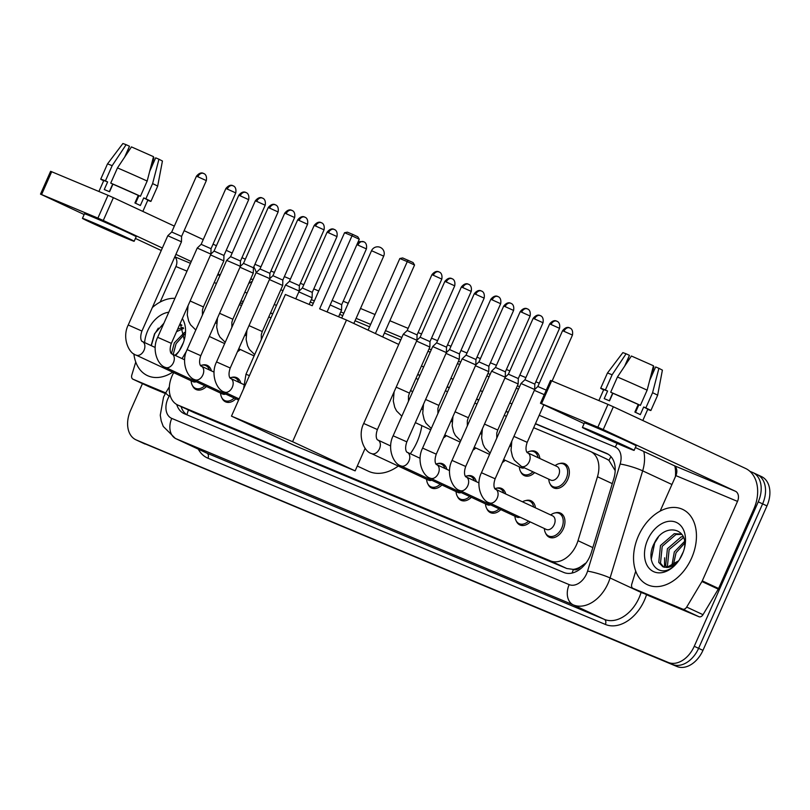 <?xml version="1.0" encoding="UTF-8"?>
<svg xmlns="http://www.w3.org/2000/svg" width="810" height="810" viewBox="0 0 810 810"><rect width="100%" height="100%" fill="white"/><g stroke="black" fill="none" stroke-linecap="round" stroke-linejoin="round"><path stroke-width="1.21" d="M451.332 420.188A13.304 9.214 115 0 1 451.555 421.565M480.765 432.5A13.304 9.214 115 0 1 480.988 433.876M510.199 444.811A13.304 9.214 115 0 1 510.421 446.188M530.226 451.231A13.304 9.214 115 0 1 535.501 451.464A13.304 9.214 115 0 1 539.865 458.5M559.659 463.543A13.304 9.214 115 0 1 564.934 463.776A13.304 9.214 115 0 1 567.81 479.388A13.304 9.214 115 0 1 553.686 487.893A13.304 9.214 115 0 1 550.122 483.995M245.288 334.014A13.304 9.214 115 0 1 245.511 335.391M555.245 512.882A13.304 9.214 115 0 1 560.52 513.115A13.304 9.214 115 0 1 563.396 528.728A13.304 9.214 115 0 1 549.271 537.232A13.304 9.214 115 0 1 545.697 533.334M525.812 500.57A13.304 9.214 115 0 1 531.087 500.803A13.304 9.214 115 0 1 535.44 507.84M496.368 488.258A13.304 9.214 115 0 1 501.653 488.491A13.304 9.214 115 0 1 505.744 493.978M466.935 475.946A13.304 9.214 115 0 1 472.21 476.179A13.304 9.214 115 0 1 476.31 481.677M437.501 463.634A13.304 9.214 115 0 1 442.776 463.867A13.304 9.214 115 0 1 446.867 469.365M231.457 377.46A13.304 9.214 115 0 1 236.733 377.693A13.304 9.214 115 0 1 240.833 383.191M202.024 365.148A13.304 9.214 115 0 1 207.299 365.381A13.304 9.214 115 0 1 211.39 370.879M173.694 372.651A24.948 17.273 -65 0 0 172.186 375.648A24.948 17.273 -65 0 0 177.582 404.929A24.948 17.273 -65 0 0 178.018 405.121L550.456 560.895A24.948 17.273 -65 0 0 578.006 540.685L597.466 476.736A24.948 17.273 -65 0 0 590.561 451.514A24.948 17.273 -65 0 0 590.125 451.322L533.679 427.71M580.395 566.899A24.948 17.273 115 0 1 573.166 569.379L573.45 569.491A8.313 5.761 -65 0 0 580.395 566.899L585.529 563.254A24.948 3.625 -163.1 0 1 585.812 563.304M615.195 470.661L608.958 460.353L606.477 458.956M177.582 404.929L194.38 412.756L566.808 568.519L573.166 569.379M186.411 351.307L182.058 358.607M506.442 416.33L504.245 415.408M477.009 404.018L474.812 403.096M447.576 391.706L445.368 390.784M418.142 379.394L415.935 378.472M270.965 317.844L268.768 316.923M241.532 305.532L239.335 304.611M446.34 435.658A13.304 9.214 115 0 1 443.495 437.876M475.774 447.96A13.304 9.214 115 0 1 472.929 450.188M505.207 460.272A13.304 9.214 115 0 1 502.362 462.5M534.64 472.584A13.304 9.214 115 0 1 524.252 475.581A13.304 9.214 115 0 1 520.678 471.693M240.297 349.475A13.304 9.214 115 0 1 237.452 351.702M235.872 398.814A13.304 9.214 115 0 1 225.484 401.811A13.304 9.214 115 0 1 221.92 397.923M441.916 484.987A13.304 9.214 115 0 1 431.527 487.984A13.304 9.214 115 0 1 427.964 484.096M471.349 497.3A13.304 9.214 115 0 1 460.961 500.296A13.304 9.214 115 0 1 457.397 496.408M500.793 509.611A13.304 9.214 115 0 1 490.394 512.608A13.304 9.214 115 0 1 486.83 508.72M530.226 521.923A13.304 9.214 115 0 1 519.828 524.921A13.304 9.214 115 0 1 516.264 521.022M206.439 386.502A13.304 9.214 115 0 1 196.05 389.499A13.304 9.214 115 0 1 192.486 385.611M176.712 404.484A24.948 17.273 -65 0 0 184.062 413.626A24.948 17.273 -65 0 0 184.508 413.819L563.861 572.478A24.948 17.273 -65 0 0 591.421 552.278L613.788 478.73A24.948 17.273 -65 0 0 606.892 453.519A24.948 17.273 -65 0 0 606.447 453.317L535.481 423.64M188.467 410.012A24.948 18.002 112.7 0 0 186.958 414.852A24.948 17.273 115 0 1 181.076 406.559M749.868 471.298L752.429 472.372A24.948 17.273 115 0 1 752.875 472.564A24.948 17.273 115 0 1 758.261 501.846L694.251 646.289A24.948 17.273 115 0 1 668.21 662.428L136.363 439.992A24.948 17.273 115 0 1 135.918 439.8A24.948 17.273 115 0 1 130.531 410.518L142.449 383.636M254.917 264.293L260.962 266.824M270.935 270.996L274.377 272.433M284.35 276.605L290.395 279.126M300.368 283.308L303.811 284.745M313.794 288.917L318.745 290.992M343.227 301.229L348.229 303.315M360.501 308.448L375.01 314.523M389.873 320.74L408.139 328.374M418.112 332.546L421.554 333.983M431.527 338.155L437.572 340.686M447.545 344.858L450.988 346.295M460.961 350.467L467.005 352.998M476.979 357.169L480.421 358.607M490.394 362.779L496.439 365.31M506.412 369.481L509.854 370.919M519.828 375.091L525.872 377.612M535.845 381.793L539.288 383.231M761.137 476.432A24.948 17.273 115 0 1 761.572 476.624A24.948 17.273 115 0 1 766.969 505.906L702.958 650.349A24.948 17.273 115 0 1 676.907 666.488L140.717 442.027A24.948 17.273 115 0 1 140.272 441.835A24.948 17.273 115 0 0 140.717 442.027L672.553 664.463L136.363 439.992M702.958 650.349L698.605 648.324A24.948 17.273 115 0 1 672.553 664.463A24.948 17.273 115 0 0 698.605 648.324L762.615 503.871L698.605 648.324L694.251 646.289M756.783 474.397A24.948 17.273 115 0 1 757.218 474.599A24.948 17.273 115 0 1 762.615 503.871A24.948 17.273 115 0 0 757.218 474.599A24.948 17.273 115 0 0 756.783 474.397M243.324 301.502A24.948 17.273 -65 0 0 240.934 300.996M508.255 412.25L506.048 411.328M478.811 399.938L476.614 399.016M449.378 387.625L447.181 386.704M419.944 375.324L417.747 374.402M272.778 313.764L270.57 312.842M270.489 313.024L272.697 313.946M417.666 374.574L419.863 375.496M447.1 386.886L449.307 387.808M476.533 399.198L478.74 400.12M505.966 411.51L508.174 412.432M535.4 423.822L608.351 454.329M239.821 303.497A24.948 17.273 115 0 1 242.656 302.991M145.071 444.052A24.948 17.273 115 0 1 144.625 443.86L135.918 439.8M172.682 372.175A41.583 28.785 115 0 1 147.46 375.617A41.583 28.785 115 0 1 133.863 353.849M181.896 325.296L179.506 324.982M181.653 324.952L179.769 324.405M183.566 328.465L176.529 331.695M183.141 327.463L177.673 329.123M184.7 334.064L176.084 343.663L173.208 354.476M184.538 332.373L174.352 342.853L171.477 353.606M183.364 342.671L179.415 350.608M178.868 351.429A18.792 13.011 115 0 1 174.899 355.266M184.265 339.846L180.225 323.372M163.893 323.261L154.568 333.72L151.126 345.607M144.625 342.569A27.115 18.762 115 0 1 147.714 330.683A27.115 18.762 115 0 1 168.784 312.225M182.341 318.583A27.115 18.762 115 0 1 184.599 338.57A27.115 18.762 115 0 1 182.361 345.171A27.115 18.762 115 0 1 178.099 352.502A27.115 18.762 115 0 1 175.547 355.57M178.727 351.651L175.193 355.408M175.416 355.509L177.856 352.796M152.351 307.537A41.583 28.785 115 0 1 174.93 298.353M158.325 328.141L154.73 333.872L151.288 345.678M165.706 392.901L133.042 379.242L149.364 386.856A4.161 2.875 115 0 1 149.283 386.826A4.161 2.875 115 0 1 149.212 386.785M165.341 393.538L149.364 386.856M256.274 272.504A33.271 24.006 112.7 0 0 253.773 266.885M40.5 194.127L50.605 171.325L51.688 171.74L41.583 194.542L40.5 194.127L84.149 214.528M108.003 195.291L113.38 197.67L103.275 220.482L97.899 218.103L108.003 195.291L51.688 171.74M245.339 259.23L241.957 257.651M232.156 253.074L226.223 250.31M216.432 245.734L213.05 244.164M203.249 239.588L184.133 230.678M174.332 226.101L113.38 197.67M97.899 218.103L41.583 194.542M135.412 238.444L161.251 250.493M103.275 220.482L162.344 248.032M175.912 254.36L191.251 261.519M218.001 273.993L220.168 275.005M174.768 256.952A8.313 6.004 -67.3 0 1 175.912 266.51L160.177 302.029M135.756 362.05L131.817 375.01A4.161 2.875 -65 0 0 132.972 379.212A4.161 2.875 -65 0 0 133.042 379.242M94.699 223.469L89.292 221.393L101.058 227.023L127.312 238.241L94.699 223.469M109.35 191.656L112.722 184.042M124.679 157.069L129.478 146.245L126.127 144.686L112.155 165.685L105.421 180.893L107.629 181.926L104.257 189.53L109.573 191.747L112.934 184.143L110.737 183.121L117.47 167.913L131.443 146.904L153.505 156.674L147.167 181.055L140.434 196.263L138.277 195.362L134.916 202.966L140.353 205.497L143.724 197.903L145.871 198.804L152.614 183.597L158.942 159.206L155.672 157.839L149.698 171.325M129.347 146.549L125.823 155.338M142.844 211.41L147.876 200.05L143.724 197.903M138.277 195.362L112.934 184.143M134.156 241.269L136.181 236.712A28.279 0.567 -156.1 0 0 120.184 229.048A28.279 0.567 -156.1 0 0 91.824 216.624A28.279 0.567 -156.1 0 0 84.473 213.799L82.448 218.356A28.279 0.567 -156.1 0 0 98.445 226.02A28.279 0.567 -156.1 0 0 126.805 238.444A28.279 0.567 -156.1 0 0 134.156 241.269A28.279 0.567 -156.1 0 0 118.159 233.604A28.279 0.567 -156.1 0 0 89.809 221.191A28.279 0.567 -156.1 0 0 82.448 218.356M147.764 200.293A27.449 0.557 -156.1 0 0 150.913 201.406A27.449 0.557 -156.1 0 0 145.871 198.804M140.434 196.263A27.449 0.557 -156.1 0 0 110.737 183.121M158.942 159.206L162.435 161.028L157.656 186.199A27.449 0.557 -156.1 0 0 152.614 183.597M147.167 181.055A27.449 0.557 -156.1 0 0 117.47 167.913M151.389 167.518L153.89 157.636L153.323 157.373M107.629 181.926L103.771 180.508L98.911 191.484M105.421 180.893A27.449 0.557 -156.1 0 0 100.734 179.162A27.449 0.557 -156.1 0 0 103.66 180.751M112.155 165.685A27.449 0.557 -156.1 0 0 107.467 163.954L100.734 179.162M126.127 144.686L122.897 143.512L107.467 163.954M138.925 195.635L135.553 203.259M421.828 425.645A45.745 31.661 115 0 1 417.039 442.017A45.745 31.661 115 0 1 410.326 453.732M398.267 466.054A45.745 31.661 115 0 1 368.479 471.248L357.291 466.023M410.66 390.38A45.745 31.661 115 0 1 412.584 391.929M319.656 308.833L351.996 235.842L344.554 232.733L312.214 305.714L285.383 294.496L231.478 416.137L292.582 441.693L346.488 320.051L319.656 308.833M327.078 311.931L359.286 239.244L351.996 235.842L352.694 234.384L347.379 232.166L344.554 232.733M346.488 320.051L398.743 344.432M292.582 441.693L355.144 470.873L365.148 448.305M355.144 470.873L294.04 445.318L231.478 416.137M352.694 234.384L357.807 236.773L359.286 239.244M368.094 330.136L399.826 258.522L402.651 257.945L413.08 262.551L414.558 265.032L382.695 336.94M414.558 265.032L407.268 261.63L375.405 333.538M407.967 260.172L407.268 261.63L399.826 258.522M196.243 381.753A7.482 5.184 115 0 1 193.074 381.692L136.06 355.094A7.482 5.184 115 0 0 136.495 355.266A7.482 5.184 115 0 0 144.008 350.305A7.482 5.184 115 0 0 142.388 341.526C141.861 341.8 139.249 338.793 141.922 331.057L181.47 241.805L167.791 235.74L128.233 324.992L141.922 331.057M204.758 385.722A12.474 8.637 115 0 1 195.311 388.243A12.474 8.637 115 0 1 191.292 382.168L191.079 380.761M203.573 173.472A5.407 3.898 112.7 0 0 203.462 173.421A5.407 3.898 112.7 0 0 197.843 176.762L196.435 176.226L171.71 232.024L181.592 236.409L181.47 241.805M200.566 365.523A12.474 8.637 115 0 1 205.861 365.624A12.474 8.637 115 0 1 209.466 369.978M225.686 394.065A7.482 5.184 115 0 1 222.507 393.994L165.493 367.406A7.482 5.184 115 0 0 165.928 367.578A7.482 5.184 115 0 0 173.441 362.617A7.482 5.184 115 0 0 171.821 353.838C171.295 354.112 168.682 351.105 171.356 343.369L210.914 254.117L197.225 248.052L157.666 337.304L171.356 343.369M234.191 398.034A12.474 8.637 115 0 1 224.745 400.555A12.474 8.637 115 0 1 220.735 394.47L220.512 393.073M233.007 185.784A5.407 3.898 112.7 0 0 232.905 185.733A5.407 3.898 112.7 0 0 227.276 189.074L225.869 188.538L201.143 244.336L211.025 248.71L210.914 254.117M229.999 377.835A12.474 8.637 115 0 1 235.295 377.936A12.474 8.637 115 0 1 238.899 382.29M187.11 349.616L226.658 260.364L238.282 265.397L240.347 266.429L200.789 355.681C198.116 363.417 200.728 366.424 201.255 366.15A7.482 5.184 115 0 1 202.875 374.929A7.482 5.184 115 0 1 195.362 379.88A7.482 5.184 115 0 1 194.927 379.718C187.434 377.916 180.741 362.181 187.11 349.616L200.789 355.681M262.44 198.096A5.407 3.898 112.7 0 0 262.339 198.045A5.407 3.898 112.7 0 0 256.709 201.386L255.312 200.84L230.577 256.648L240.469 261.022L240.347 266.429M216.543 361.928L256.092 272.676L267.715 277.708L269.781 278.741L230.232 367.993C227.549 375.718 230.161 378.736 230.688 378.462A7.482 5.184 115 0 1 232.308 387.241A7.482 5.184 115 0 1 224.805 392.192A7.482 5.184 115 0 1 224.36 392.03C216.867 390.228 210.175 374.493 216.543 361.928L230.232 367.993M291.873 210.408A5.407 3.898 112.7 0 0 291.772 210.357A5.407 3.898 112.7 0 0 286.153 213.698L284.745 213.151L260.01 268.96L269.902 273.334L269.781 278.741M249.429 375.627L245.977 374.24L285.525 284.988L299.214 291.053L295.761 298.839M321.307 222.709A5.407 3.898 112.7 0 0 321.205 222.669A5.407 3.898 112.7 0 0 315.586 226.01L314.179 225.464L289.453 281.262L299.335 285.647L299.214 291.053M431.72 480.239A7.482 5.184 115 0 1 428.551 480.178L371.537 453.58A7.482 5.184 115 0 0 371.972 453.752A7.482 5.184 115 0 0 379.485 448.791A7.482 5.184 115 0 0 377.865 440.012C377.339 440.286 374.726 437.278 377.399 429.543L416.947 340.291L403.269 334.226L363.71 423.478L377.399 429.543M440.235 484.208A12.474 8.637 115 0 1 430.788 486.729A12.474 8.637 115 0 1 426.769 480.654L426.556 479.247M439.05 271.958A5.407 3.898 112.7 0 0 438.939 271.907A5.407 3.898 112.7 0 0 433.32 275.248L431.912 274.712L407.187 330.51L417.069 334.894L416.947 340.291M436.043 464.008A12.474 8.637 115 0 1 441.339 464.11A12.474 8.637 115 0 1 444.943 468.464M461.163 492.551A7.482 5.184 115 0 1 457.984 492.48L400.97 465.892A7.482 5.184 115 0 0 401.406 466.064A7.482 5.184 115 0 0 408.918 461.103A7.482 5.184 115 0 0 407.298 452.324C406.772 452.598 404.16 449.591 406.833 441.855L446.391 352.603L432.702 346.538L393.144 435.79L406.833 441.855M469.668 496.52A12.474 8.637 115 0 1 460.222 499.041A12.474 8.637 115 0 1 456.212 492.956L455.99 491.559M468.484 284.269A5.407 3.898 112.7 0 0 468.382 284.219A5.407 3.898 112.7 0 0 462.753 287.56L461.346 287.024L436.62 342.822L446.502 347.196L446.391 352.603M465.477 476.32A12.474 8.637 115 0 1 470.772 476.422A12.474 8.637 115 0 1 474.376 480.775M490.597 504.853A7.482 5.184 115 0 1 487.417 504.792L430.404 478.204A7.482 5.184 115 0 0 430.839 478.366A7.482 5.184 115 0 0 438.352 473.415A7.482 5.184 115 0 0 436.732 464.636C436.205 464.91 433.593 461.902 436.266 454.167L475.824 364.915L462.135 358.85L422.587 448.102L436.266 454.167M499.102 508.832A12.474 8.637 115 0 1 489.665 511.343A12.474 8.637 115 0 1 485.646 505.268L485.423 503.86M497.917 296.582A5.407 3.898 112.7 0 0 497.816 296.531A5.407 3.898 112.7 0 0 492.186 299.872L490.789 299.325L466.054 355.134L475.946 359.508L475.824 364.915M494.91 488.632A12.474 8.637 115 0 1 500.205 488.734A12.474 8.637 115 0 1 503.82 493.087M520.03 517.165A7.482 5.184 115 0 1 516.851 517.104L459.837 490.506A7.482 5.184 115 0 0 460.283 490.678A7.482 5.184 115 0 0 467.785 485.727A7.482 5.184 115 0 0 466.165 476.948C465.639 477.222 463.026 474.204 465.709 466.479L505.258 377.227L491.569 371.162L452.02 460.414L465.709 466.479M528.535 521.134A12.474 8.637 115 0 1 519.099 523.655A12.474 8.637 115 0 1 515.079 517.58L514.856 516.173M527.351 308.893A5.407 3.898 112.7 0 0 527.249 308.843A5.407 3.898 112.7 0 0 521.63 312.184L520.222 311.637L495.487 367.446L505.379 371.82L505.258 377.227M522.511 501.805A12.474 8.637 115 0 1 529.639 501.046A12.474 8.637 115 0 1 533.638 506.999M495.599 489.25L552.612 515.848A7.482 5.184 115 0 1 554.232 524.637A7.482 5.184 115 0 1 546.284 529.416L489.27 502.818A7.482 5.184 115 0 0 489.716 502.99A7.482 5.184 115 0 0 497.218 498.039A7.482 5.184 115 0 0 495.599 489.25C495.072 489.524 492.46 486.516 495.143 478.791L534.691 389.539L521.002 383.474L481.454 472.726L495.143 478.791M550.628 514.917L551.843 514.178A12.474 8.637 115 0 1 559.082 513.358A12.474 8.637 115 0 1 561.775 527.999A12.474 8.637 115 0 1 548.532 535.967A12.474 8.637 115 0 1 544.512 529.892L544.3 528.485M556.784 321.195A5.407 3.898 112.7 0 0 556.683 321.155A5.407 3.898 112.7 0 0 551.063 324.496L549.656 323.949L524.931 379.748L534.813 384.132L534.691 389.539M210.559 254.917L223.833 260.861L203.411 306.929L202.429 309.947L202.419 315.05M245.926 192.517A5.407 3.898 112.7 0 0 245.825 192.476A5.407 3.898 112.7 0 0 240.195 195.807L238.788 195.271L214.063 251.07L223.945 255.454L223.833 260.85M239.993 267.229L253.267 273.162L232.845 319.241L231.862 322.258L231.862 327.361M275.359 204.829A5.407 3.898 112.7 0 0 275.258 204.778A5.407 3.898 112.7 0 0 269.629 208.119L268.221 207.583L243.496 263.382L253.388 267.766L253.267 273.162M269.426 279.541L282.7 285.474L262.278 331.543L261.306 334.56L261.296 339.673M304.793 217.141A5.407 3.898 112.7 0 0 304.692 217.09A5.407 3.898 112.7 0 0 299.072 220.431L297.665 219.895L272.93 275.694L282.822 280.068L282.7 285.474M298.86 291.853L312.133 297.786L309.177 304.449M334.226 229.453A5.407 3.898 112.7 0 0 334.125 229.402A5.407 3.898 112.7 0 0 328.506 232.743L327.098 232.207L302.363 288.006L312.255 292.38L312.133 297.786M330.176 304.935L341.567 310.098L338.62 316.761M332.171 300.429L341.688 304.692L341.567 310.098M416.593 341.091L429.867 347.034L409.455 393.103L408.473 396.12L408.463 401.223M451.97 278.691A5.407 3.898 112.7 0 0 451.858 278.65A5.407 3.898 112.7 0 0 446.239 281.981L444.832 281.445L420.106 337.243L429.988 341.628L429.867 347.034M446.037 353.403L459.31 359.346L438.888 405.415L437.906 408.432L437.896 413.535M481.403 291.003A5.407 3.898 112.7 0 0 481.302 290.962A5.407 3.898 112.7 0 0 475.673 294.293L474.265 293.757L449.54 349.555L459.422 353.94L459.31 359.336M475.47 365.715L488.744 371.648L468.322 417.727L467.34 420.744L467.34 425.847M510.837 303.315A5.407 3.898 112.7 0 0 510.735 303.264A5.407 3.898 112.7 0 0 505.106 306.605L503.699 306.069L478.973 361.867L488.865 366.252L488.744 371.648M524.445 467.826A7.482 5.184 115 0 1 521.275 467.765L503.668 459.553M504.903 378.027L518.177 383.96L497.755 430.029L496.783 433.046L496.773 438.159M532.96 471.805A12.474 8.637 115 0 1 523.513 474.326A12.474 8.637 115 0 1 519.494 468.241L519.281 466.843M540.27 315.627A5.407 3.898 112.7 0 0 540.169 315.576A5.407 3.898 112.7 0 0 534.549 318.917L533.142 318.381L508.407 374.179L518.299 378.553L518.177 383.96M527.107 452.365A12.474 8.637 115 0 1 534.063 451.707A12.474 8.637 115 0 1 538.063 457.66M527.654 452.81L557.037 466.509A7.482 5.184 115 0 1 558.647 475.298A7.482 5.184 115 0 1 550.709 480.077L521.326 466.378A7.482 5.184 115 0 0 521.772 466.55A7.482 5.184 115 0 0 529.274 461.589A7.482 5.184 115 0 0 527.654 452.81C527.128 453.084 524.515 450.076 527.199 442.341L543.814 404.838M555.042 465.578L556.257 464.849A12.474 8.637 115 0 1 563.497 464.019A12.474 8.637 115 0 1 566.19 478.659A12.474 8.637 115 0 1 552.947 486.628A12.474 8.637 115 0 1 548.927 480.553L548.714 479.145M546.244 390.126L537.85 386.492L534.691 389.478M534.337 390.339L544.269 394.652M682.688 609.13A4.161 2.875 -65 0 0 686.688 607.075L701.946 581.529A4.161 2.875 -65 0 0 702.28 580.881L718.602 588.495A4.161 2.875 115 0 1 718.267 589.143L703.009 614.689A4.161 2.875 115 0 1 699 616.734L682.688 609.13L633.005 588.344L649.326 595.957A4.161 2.875 115 0 1 649.255 595.927A4.161 2.875 115 0 1 649.174 595.897M699 616.734L649.326 595.957M718.602 588.495L753.826 509.004A33.271 24.006 112.7 0 0 745.544 468.443L613.352 406.772L603.237 429.583L735.439 491.255A8.313 6.004 -67.3 0 1 737.505 501.39L702.28 580.881M540.462 403.238L550.567 380.427L551.65 380.842L541.546 403.653L540.462 403.238L584.111 423.63M603.237 429.583L597.861 427.204L607.976 404.392L551.65 380.842M607.976 404.392L613.352 406.772M597.861 427.204L541.546 403.653M635.374 447.545L673.809 465.477A8.313 6.004 -67.3 0 1 675.874 475.612L660.14 511.13M635.718 571.151L631.78 584.111A4.161 2.875 -65 0 0 632.934 588.313A4.161 2.875 -65 0 0 633.005 588.344M594.672 432.57L589.255 430.495L601.02 436.134L627.274 447.343L594.672 432.57M609.312 400.758L612.684 393.154M624.642 366.171L629.441 355.347L626.089 353.788L612.117 374.797L605.384 389.995L607.591 391.027L604.219 398.631L609.535 400.849L612.907 393.245L610.699 392.222L617.433 377.014L631.405 356.015L653.467 365.776L647.139 390.157L640.396 405.365L638.24 404.463L634.878 412.067L640.315 414.609L643.687 407.005L645.833 407.906L652.576 392.698L658.905 368.317L655.644 366.95L649.671 380.427M629.309 355.651L625.796 364.449M642.806 420.522L647.838 409.161L643.687 407.005M638.24 404.463L612.907 393.245M634.119 450.38L636.144 445.814A28.279 0.567 -156.1 0 0 620.146 438.149A28.279 0.567 -156.1 0 0 591.796 425.726A28.279 0.567 -156.1 0 0 584.435 422.901L582.41 427.467A28.279 0.567 -156.1 0 0 598.408 435.132A28.279 0.567 -156.1 0 0 626.768 447.545A28.279 0.567 -156.1 0 0 634.119 450.38A28.279 0.567 -156.1 0 0 618.131 442.705A28.279 0.567 -156.1 0 0 589.771 430.292A28.279 0.567 -156.1 0 0 582.41 427.467M647.727 409.404A27.449 0.557 -156.1 0 0 650.875 410.508A27.449 0.557 -156.1 0 0 645.833 407.906M640.396 405.365A27.449 0.557 -156.1 0 0 610.699 392.222M658.905 368.317L662.398 370.13L657.619 395.3A27.449 0.557 -156.1 0 0 652.576 392.698M647.139 390.157A27.449 0.557 -156.1 0 0 617.433 377.014M651.351 376.62L653.852 366.738L653.285 366.474M607.591 391.027L603.733 389.61L598.874 400.596M605.384 389.995A27.449 0.557 -156.1 0 0 600.696 388.263A27.449 0.557 -156.1 0 0 603.632 389.853M612.117 374.797A27.449 0.557 -156.1 0 0 607.429 373.056A27.449 0.557 -156.1 0 0 607.429 373.066L600.696 388.263M626.089 353.788L622.86 352.613L607.429 373.056M638.898 404.737L635.516 412.361M691.568 558.141A41.583 28.785 115 0 1 647.423 584.719A41.583 28.785 115 0 1 638.432 535.916A41.583 28.785 115 0 1 682.577 509.348A41.583 28.785 115 0 1 691.568 558.141M681.858 534.397L675.975 534.489L662.226 546.315L660.484 563.173L663.754 567.121M681.615 534.063L674.254 533.679L660.504 545.515L658.763 562.363L662.863 566.777L666.711 567.466A18.792 13.011 115 0 0 678.831 560.53M683.529 537.567L669.141 549.544L667.399 566.392L667.896 567.375M683.103 536.564L681.159 536.898L667.41 548.735L665.668 565.593L666.751 567.466L678.689 560.753M684.663 543.176L676.046 552.764L673.242 565.451M684.501 541.475L674.315 551.954L671.753 566.241M683.326 551.772L679.377 559.72M684.227 548.978C689.188 527.067 663.643 522.784 654.531 542.822C643.697 562.16 659.532 579.656 673.92 565.967L677.818 561.897M647.676 539.784A27.115 18.762 115 0 1 673.647 521.519A27.115 18.762 115 0 1 684.561 547.671A27.115 18.762 115 0 1 682.324 554.273A27.115 18.762 115 0 1 678.061 561.603A27.115 18.762 115 0 1 651.432 570.372A27.115 18.762 115 0 1 647.676 539.784M664.625 557.796L664.494 567.314M658.287 537.253L654.693 542.973L651.25 559.234M611.044 456.688A24.948 18.002 112.7 0 0 608.958 460.353M573.45 569.491A24.948 18.002 112.7 0 0 572.103 573.045M194.38 412.756L178.018 405.121M612.299 483.651L597.466 476.736M592.839 547.601L578.006 540.685M566.808 568.519L550.456 560.895M169.978 394.905L169.209 396.181A16.635 11.512 -65 0 0 167.883 398.753A16.635 11.512 -65 0 0 171.771 418.406L569.187 584.628A16.635 11.512 -65 0 0 586.551 573.865A16.635 11.512 -65 0 0 587.564 571.151L620.146 464.029A16.635 11.512 -65 0 0 615.256 447.09L539.187 415.277M643.808 451.484A33.271 23.024 115 0 1 642.664 470.843L610.072 577.965A33.271 23.024 115 0 1 608.057 583.382A33.271 23.024 115 0 1 573.328 604.908L175.912 438.686A33.271 23.024 115 0 1 175.325 438.423L206.327 452.891A33.271 23.024 -65 0 0 206.915 453.154L604.341 619.366A33.271 23.024 -65 0 0 639.07 597.851A33.271 23.024 -65 0 0 641.085 592.434L641.166 592.161M646.552 594.672A37.432 25.91 115 0 1 605.374 624.439L207.957 458.217A4.161 2.997 112.7 0 0 206.915 453.154L175.912 438.686A16.635 11.998 -67.3 0 1 171.771 418.406M644.112 593.528A4.161 0.607 16.9 0 1 641.085 592.434L610.072 577.965A16.635 2.41 -163.1 0 0 587.564 571.151M207.957 458.217A37.432 25.91 115 0 1 198.298 449.145M311.334 299.599L314.361 300.875M340.767 311.911L343.845 313.197M356.127 318.34L370.636 324.405M385.489 330.622L401.831 337.456M429.067 348.847L431.274 349.768M458.5 361.159L460.708 362.08M487.934 373.461L490.141 374.382M517.367 385.773L519.574 386.694M668.21 662.428L676.907 666.488M758.261 501.846L766.969 505.906M569.187 584.628A16.635 11.998 -67.3 0 0 573.328 604.908L604.341 619.366A4.161 2.997 112.7 0 1 605.374 624.439M620.146 464.029A16.635 2.41 -163.1 0 1 642.664 470.843L671.935 484.501M675.398 476.705A33.271 23.024 -65 0 0 674.872 466.175M511.96 403.886L509.753 402.965M482.517 391.574L480.32 390.653M453.084 379.262L450.886 378.341M423.65 366.96L421.453 366.039M276.483 305.4L274.276 304.479M247.04 293.088L244.843 292.167M615.256 447.09A16.635 11.998 -67.3 0 1 617.26 443.485M248.579 283.723A16.635 11.998 -67.3 0 1 252.204 281.445M169.209 396.181A16.635 1.752 -149.2 0 1 165.807 392.728L169.331 386.836M607.318 453.732L606.447 453.317M219.895 275.633L217.688 274.712M190.461 263.321L174.839 256.79M216.422 283.449L214.225 282.528M186.988 271.137L175.912 266.51M373.238 251.434L371.507 250.776A6.652 6.652 0 0 1 380.163 247.333A6.652 6.652 0 0 1 383.677 256.162L373.238 251.434M197.843 176.762L206.327 180.6L181.592 236.409M227.276 189.074L235.761 192.912L211.025 248.71M256.709 201.386L265.194 205.224L240.469 261.022M286.153 213.698L294.627 217.536L269.902 273.334M315.586 226.01L324.061 229.848L299.335 285.647M433.32 275.248L441.804 279.085L417.069 334.894M462.753 287.56L471.238 291.397L446.502 347.196M492.186 299.872L500.671 303.709L475.946 359.508M521.63 312.184L530.104 316.022L505.379 371.82M551.063 324.496L559.538 328.333L534.813 384.132M190.137 300.986L203.411 306.929M240.195 195.807L248.68 199.655L223.945 255.454M219.571 313.298L232.845 319.241M269.629 208.119L278.113 211.957L253.388 267.766M249.004 325.61L262.278 331.543M299.072 220.431L307.547 224.269L282.822 280.078M328.506 232.743L336.98 236.581L312.255 292.38M356.896 244.63L366.414 248.893L341.688 304.692M363.66 241.765A5.407 3.898 112.7 0 0 363.558 241.714A5.407 3.898 112.7 0 0 357.939 245.055M396.181 387.16L409.455 393.103M446.239 281.981L454.724 285.829L429.988 341.628M425.615 399.472L438.888 405.415M475.673 294.293L484.157 298.141L459.422 353.94M455.048 411.784L468.322 417.727M505.106 306.605L513.591 310.443L488.865 366.252M484.481 424.096L497.755 430.029M534.549 318.917L543.024 322.755L518.299 378.564M569.703 327.939A5.407 3.898 112.7 0 0 569.602 327.888C570.554 328.799 567.365 324.8 562.575 330.683L572.457 335.067L552.096 381.024M572.457 335.067C573.662 327.706 568.407 327.777 569.774 327.969L569.602 327.888A5.407 3.898 112.7 0 0 563.983 331.229M513.925 436.408L527.199 442.341M735.439 491.255L673.809 465.477M737.505 501.39L675.874 475.612M718.267 589.143L701.946 581.529M686.688 607.075L703.009 614.689M606.923 459.149L590.561 451.514M165.807 392.728L163.549 397.092L160.258 415.186L161.21 420.957L163.256 426.445L175.325 438.423M752.875 472.564L761.572 476.624M518.501 389.124L516.294 388.203M489.068 376.812L486.861 375.891M459.634 364.5L457.427 363.579M430.201 352.188L427.994 351.267M400.758 339.876L384.416 333.042M369.562 326.825L355.053 320.76M342.772 315.627L339.694 314.331M313.288 303.294L310.26 302.019M283.024 290.638L280.817 289.717M253.155 279.308L250.594 279.177M132.972 379.212L149.283 386.826M157.656 186.199L150.913 201.406M341.699 318.046L371.507 250.776M353.849 323.484L383.677 256.162M196.435 176.226C201.224 170.333 204.424 174.342 203.462 173.421L203.634 173.502C202.277 173.31 207.532 173.239 206.327 180.6M128.233 324.992C121.875 337.557 128.567 353.292 136.06 355.094M195.311 388.243L199.311 390.106M155.166 347.48L142.388 341.526M205.861 365.624L209.851 367.487M171.71 232.024L167.791 235.74M225.869 188.538C230.658 182.645 233.857 186.654 232.905 185.733L233.077 185.814C231.711 185.622 236.965 185.551 235.761 192.912M157.666 337.304C151.308 349.869 158.001 365.604 165.493 367.406M224.745 400.555L228.744 402.418M184.599 359.792L171.821 353.838M235.295 377.936L239.294 379.799M201.143 244.336L197.225 248.052M255.312 200.84C260.101 194.957 263.291 198.956 262.339 198.045L262.511 198.126C261.144 197.934 266.399 197.863 265.194 205.224M238.596 400.079L194.927 379.718M214.032 372.104L201.255 366.15M230.577 256.648L226.658 260.364M284.745 213.151C289.534 207.269 292.724 211.268 291.772 210.357L291.944 210.428C290.577 210.246 295.832 210.165 294.627 217.536M239.112 398.905L224.36 392.03M243.466 384.416L230.688 378.462M260.01 268.96L256.092 272.676M314.179 225.464C318.968 219.581 322.157 223.58 321.205 222.669L321.378 222.74C320.011 222.558 325.266 222.477 324.061 229.848M245.977 374.24L243.567 388.861M289.453 281.262L285.525 284.988M431.912 274.712C436.701 268.819 439.901 272.828 438.939 271.907L439.111 271.988C437.754 271.796 443.009 271.725 441.804 279.085M363.71 423.478C357.352 436.043 364.044 451.777 371.537 453.58M430.788 486.729L434.788 488.592M390.643 445.966L377.865 440.012M441.339 464.11L445.328 465.973M407.187 330.51L403.269 334.226M461.346 287.024C466.135 281.131 469.334 285.13 468.382 284.219L468.555 284.3C467.188 284.108 472.443 284.037 471.238 291.397M393.144 435.79C386.785 448.355 393.478 464.089 400.97 465.892M460.222 499.041L464.221 500.904M420.076 458.278L407.298 452.324M470.772 476.422L474.771 478.285M436.62 342.822L432.702 346.538M490.789 299.325C495.578 293.443 498.768 297.442 497.816 296.531L497.988 296.612C496.621 296.419 501.876 296.349 500.671 303.709M422.587 448.102C416.218 460.667 422.911 476.401 430.404 478.204M489.665 511.343L493.654 513.206M449.509 470.59L436.732 464.636M500.205 488.734L504.205 490.597M466.054 355.134L462.135 358.85M520.222 311.637C525.012 305.755 528.201 309.754 527.249 308.843L527.421 308.914C526.054 308.731 531.309 308.65 530.104 316.022M452.02 460.414C445.652 472.979 452.344 488.714 459.837 490.506M519.099 523.655L523.088 525.518M478.943 482.902L466.165 476.948M529.639 501.046L533.638 502.909M495.487 367.446L491.569 371.162M549.656 323.949C554.445 318.067 557.634 322.066 556.683 321.155L556.855 321.226C555.488 321.043 560.743 320.962 559.538 328.333M481.454 472.726C475.095 485.291 481.788 501.025 489.27 502.818M548.532 535.967L552.521 537.83M559.082 513.358L563.072 515.221M524.931 379.748L521.002 383.474M238.788 195.271C243.577 189.378 246.777 193.387 245.825 192.476L245.987 192.547C244.63 192.365 249.885 192.284 248.68 199.655M188.052 305.704L187.262 314.877L188.679 321.135L190.512 324.749L195.797 330.004M224.664 343.602L209.314 336.444M216.655 323.352L215.379 322.755M214.063 251.07L210.914 254.056M268.221 207.583C273.021 201.69 276.21 205.7 275.258 204.778L275.43 204.859C274.063 204.667 279.318 204.596 278.113 211.957M217.485 318.016L216.695 327.189L218.113 333.447L219.945 337.061L225.231 342.316M254.097 355.914L238.748 348.756M246.088 335.664L244.822 335.067M243.496 263.382L240.347 266.368M297.665 219.895C302.454 214.002 305.643 218.011 304.692 217.09L304.864 217.171C303.497 216.979 308.752 216.908 307.547 224.269M246.918 330.318L246.129 339.501L247.546 345.748L249.379 349.373L254.664 354.628M272.93 275.694L269.781 278.68M327.098 232.207C331.887 226.314 335.077 230.313 334.125 229.402L334.297 229.483C332.93 229.291 338.185 229.22 336.98 236.581M302.373 288.006L299.214 290.992M357.696 242.838L359.863 241.542L363.731 241.795C362.364 241.603 367.618 241.522 366.414 248.893M444.832 281.445C449.621 275.552 452.82 279.561 451.858 278.65L452.031 278.721C450.674 278.539 455.929 278.458 454.724 285.829M394.095 391.878L393.306 401.051L394.723 407.308L396.556 410.923L401.841 416.178M430.707 429.776L415.358 422.628M422.688 409.526L421.423 408.928M420.106 337.243L416.958 340.23M474.265 293.757C479.054 287.864 482.254 291.873 481.302 290.962L481.464 291.033C480.107 290.851 485.362 290.77 484.157 298.141M423.529 404.19L422.739 413.363L424.156 419.62L425.989 423.235L431.274 428.49M460.141 442.088L444.791 434.929M452.132 421.838L450.856 421.24M449.54 349.555L446.391 352.542M503.699 306.069C508.498 300.176 511.687 304.185 510.735 303.264L510.908 303.345C509.541 303.153 514.795 303.082 513.591 310.443M452.962 416.502L452.172 425.675L453.59 431.922L455.423 435.547L460.708 440.802M489.574 454.4L474.225 447.242M481.565 434.15L480.3 433.552M478.973 361.867L475.824 364.854M533.142 318.381C537.931 312.488 541.12 316.497 540.169 315.576L540.341 315.657C538.974 315.465 544.229 315.394 543.024 322.755M482.395 428.804L481.606 437.987L483.023 444.234L484.856 447.859L490.141 453.114M523.513 474.326L527.502 476.179M510.999 446.452L509.733 445.865M508.407 374.179L505.258 377.166M534.063 451.707L538.053 453.57M511.829 441.116L511.039 450.299L512.457 456.546L514.289 460.161L521.326 466.378M552.947 486.628L556.946 488.491M563.497 464.019L567.486 465.882M562.575 330.683L537.84 386.492M632.934 588.313L649.255 595.927M657.619 395.3L650.875 410.508"/></g></svg>
